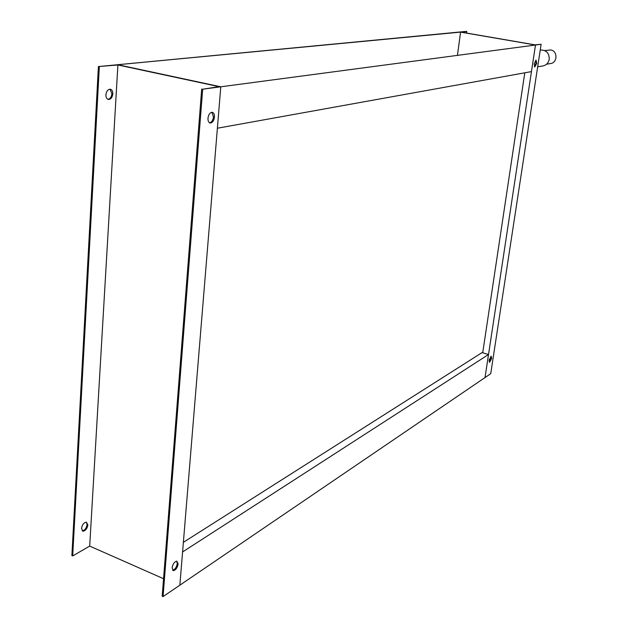 <?xml version="1.0" encoding="UTF-8"?>
<svg xmlns="http://www.w3.org/2000/svg" width="628" height="628" viewBox="0 0 628 628"><rect width="100%" height="100%" fill="white"/><g stroke="black" fill="none" stroke-linecap="round" stroke-linejoin="round"><path stroke-width="0.94" d="M482.069 352.598L488.513 354.514L182.583 551.957L179.859 585.17L220.789 86.797L217.39 128.23L531.453 71.608L535.488 45.012L202.679 89.2L219.101 86.68L117.899 64.974L98.415 66.56L460.575 32.114L457.474 55.123M488.513 354.514L485.02 377.569L163.06 596.6L202.679 89.2M466.596 33.064L466.8 31.51L466.141 31.4L117.758 64.708L220.789 86.797L535.488 45.012L460.575 32.114M491.661 358.407L491.19 356.178L489.094 360.095L489.565 362.325L491.661 358.407M489.212 362.058L491.018 358.219L490.9 356.249M536.705 63.357L536.077 60.17L534.161 63.781L534.789 66.968L536.705 63.357M534.444 66.749L536.006 63.232L535.723 60.264M466.8 31.51L460.889 32.083L535.064 44.855L541.124 44.266L535.488 45.012L485.02 377.569L490.727 373.684L541.124 44.266M178.14 563.905L176.782 561.134C174.419 561.738 172.857 563.983 172.096 567.869L173.461 570.624C175.824 570.012 177.386 567.767 178.14 563.905M172.653 570.248C175.008 569.58 176.547 567.335 177.284 563.528L176.719 561.134M214.446 117.122C214.548 114.288 213.787 112.679 212.154 112.286C209.948 112.538 208.559 114.508 207.986 118.197C207.892 121.031 208.653 122.641 210.286 123.017C212.492 122.766 213.881 120.796 214.446 117.122M209.579 122.798C211.675 122.311 212.971 120.348 213.473 116.894L211.864 112.279M81.499 528.446C82.197 524.71 83.807 522.606 86.334 522.135L87.881 524.898C87.19 528.619 85.581 530.723 83.053 531.202L81.499 528.446M82.229 530.848L82.252 530.856C84.788 530.377 86.397 528.274 87.088 524.553L86.35 522.135M105.912 94.773C106.415 91.241 107.835 89.38 110.198 89.2C111.957 89.616 112.836 91.186 112.812 93.91C112.318 97.434 110.889 99.287 108.534 99.475C106.776 99.067 105.904 97.497 105.912 94.773M107.851 99.279C110.112 98.934 111.47 97.073 111.925 93.705L109.978 89.184M163.555 578.718L89.694 546.093L72.683 555.945L71.882 555.584L98.415 66.56M163.06 596.6L162.197 596.207L201.69 88.988M89.694 546.093L117.899 64.974M72.683 555.945L99.326 66.756M544.696 50.554L550.748 49.973C557.719 50.813 557.664 62.69 550.709 63.507L546.556 64.221M540.229 50.107L540.865 50.02C546.509 50.13 549.296 53.231 549.225 59.299C548.464 62.926 546.407 65.124 543.039 65.916L537.67 66.843M183.376 542.333L482.806 352.127L524.788 72.809M108.04 99.357L108.534 99.475M82.252 530.856L83.053 531.202M209.831 122.915L210.286 123.017M172.692 570.287L173.461 570.624"/></g></svg>
